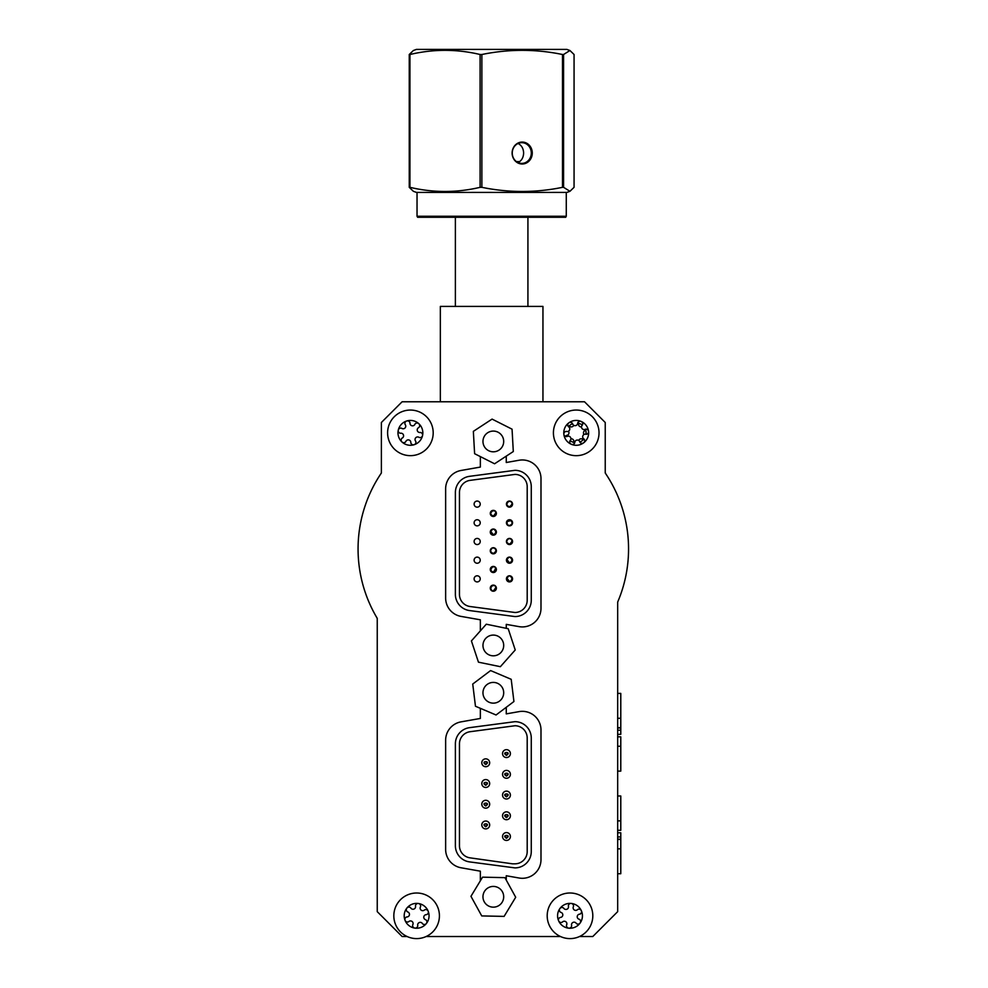 <?xml version="1.0" encoding="UTF-8"?>
<svg xmlns="http://www.w3.org/2000/svg" width="988" height="988" viewBox="0 0 988 988"><rect width="100%" height="100%" fill="white"/><g stroke="black" fill="none" stroke-linecap="round" stroke-linejoin="round"><path stroke-width="1.48" d="M477.167 507.165A3.063 3.063 0 0 1 474.524 502.583A3.063 3.063 0 0 1 479.822 502.583A3.063 3.063 0 0 1 477.167 507.165M477.167 525.863A3.063 3.063 0 0 1 474.524 521.269A3.063 3.063 0 0 1 479.822 521.269A3.063 3.063 0 0 1 477.167 525.863A3.063 3.063 0 0 1 474.524 521.269A3.063 3.063 0 0 1 479.822 521.269A3.063 3.063 0 0 1 477.167 525.863M477.167 544.549A3.063 3.063 0 0 1 474.524 539.954A3.063 3.063 0 0 1 479.822 539.954A3.063 3.063 0 0 1 477.167 544.549A3.063 3.063 0 0 1 474.524 539.954A3.063 3.063 0 0 1 479.822 539.954A3.063 3.063 0 0 1 477.167 544.549M477.167 563.234A3.063 3.063 0 0 1 474.524 558.64A3.063 3.063 0 0 1 479.822 558.64A3.063 3.063 0 0 1 477.167 563.234A3.063 3.063 0 0 1 474.524 558.64A3.063 3.063 0 0 1 479.822 558.64A3.063 3.063 0 0 1 477.167 563.234M477.167 581.92A3.063 3.063 0 0 1 474.524 577.325A3.063 3.063 0 0 1 479.822 577.325A3.063 3.063 0 0 1 477.167 581.92A3.063 3.063 0 0 1 474.524 577.325A3.063 3.063 0 0 1 479.822 577.325A3.063 3.063 0 0 1 477.167 581.92M493.333 529.037A3.063 3.063 0 0 1 496.384 532.1A3.063 3.063 0 0 1 493.333 535.163A3.063 3.063 0 0 1 490.27 532.1A3.063 3.063 0 0 1 493.333 529.037M493.333 566.42A3.063 3.063 0 0 1 496.384 569.471A3.063 3.063 0 0 1 493.333 572.534A3.063 3.063 0 0 1 490.27 569.471A3.063 3.063 0 0 1 493.333 566.42M493.333 585.106A3.063 3.063 0 0 1 496.384 588.169A3.063 3.063 0 0 1 493.333 591.219A3.063 3.063 0 0 1 490.27 588.169A3.063 3.063 0 0 1 493.333 585.106M470.004 606.509L514.958 612.486A12.239 12.239 0 0 0 527.197 600.235L527.197 486.652A12.239 12.239 0 0 0 514.958 474.413L470.004 480.378A12.239 12.239 0 0 0 459.457 492.506L459.457 594.381A12.239 12.239 0 0 0 470.004 606.509M531.272 486.652A16.327 16.327 0 0 0 514.958 470.325L469.436 476.34A16.327 16.327 0 0 0 455.382 492.506L455.382 594.381A16.327 16.327 0 0 0 469.436 610.547L514.958 616.561A16.327 16.327 0 0 0 531.272 600.235L531.272 486.652M509.487 575.794A3.063 3.063 0 0 1 512.55 578.857A3.063 3.063 0 0 1 509.487 581.92A3.063 3.063 0 0 1 506.424 578.857A3.063 3.063 0 0 1 509.487 575.794M493.333 547.723A3.063 3.063 0 0 1 496.384 550.785A3.063 3.063 0 0 1 493.333 553.848A3.063 3.063 0 0 1 490.27 550.785A3.063 3.063 0 0 1 493.333 547.723M493.333 510.351A3.063 3.063 0 0 1 496.384 513.414A3.063 3.063 0 0 1 493.333 516.477A3.063 3.063 0 0 1 490.27 513.414A3.063 3.063 0 0 1 493.333 510.351M509.487 557.109A3.063 3.063 0 0 1 512.55 560.171A3.063 3.063 0 0 1 509.487 563.234A3.063 3.063 0 0 1 506.424 560.171A3.063 3.063 0 0 1 509.487 557.109M509.487 538.423A3.063 3.063 0 0 1 512.55 541.486A3.063 3.063 0 0 1 509.487 544.549A3.063 3.063 0 0 1 506.424 541.486A3.063 3.063 0 0 1 509.487 538.423M509.487 519.737A3.063 3.063 0 0 1 512.55 522.8A3.063 3.063 0 0 1 509.487 525.863A3.063 3.063 0 0 1 506.424 522.8A3.063 3.063 0 0 1 509.487 519.737M509.487 501.052A3.063 3.063 0 0 1 512.55 504.115A3.063 3.063 0 0 1 509.487 507.165A3.063 3.063 0 0 1 506.424 504.115A3.063 3.063 0 0 1 509.487 501.052M506.461 752.51A1.087 1.087 0 0 0 505.535 754.14A1.087 1.087 0 0 0 507.4 754.14A1.087 1.087 0 0 0 506.461 752.51M506.461 749.657A3.94 3.94 0 0 1 510.401 753.597A3.94 3.94 0 0 1 506.461 757.537A3.94 3.94 0 0 1 502.534 753.597A3.94 3.94 0 0 1 506.461 749.657M506.461 791.116A3.94 3.94 0 0 1 510.401 795.056A3.94 3.94 0 0 1 506.461 798.996A3.94 3.94 0 0 1 502.534 795.056A3.94 3.94 0 0 1 506.461 791.116M506.461 793.969A1.087 1.087 0 0 0 505.535 795.599A1.087 1.087 0 0 0 507.4 795.599A1.087 1.087 0 0 0 506.461 793.969M485.738 758.846A3.94 3.94 0 0 1 489.678 762.773A3.94 3.94 0 0 1 485.738 766.713A3.94 3.94 0 0 1 481.798 762.773A3.94 3.94 0 0 1 485.738 758.846M485.738 761.699A1.087 1.087 0 0 0 484.799 763.316A1.087 1.087 0 0 0 486.676 763.316A1.087 1.087 0 0 0 485.738 761.699M485.738 800.292A3.94 3.94 0 0 1 489.678 804.232A3.94 3.94 0 0 1 485.738 808.172A3.94 3.94 0 0 1 481.798 804.232A3.94 3.94 0 0 1 485.738 800.292M485.738 803.145A1.087 1.087 0 0 0 484.799 804.775A1.087 1.087 0 0 0 486.676 804.775A1.087 1.087 0 0 0 485.738 803.145M506.461 832.575A3.94 3.94 0 0 1 510.401 836.503A3.94 3.94 0 0 1 506.461 840.442A3.94 3.94 0 0 1 502.534 836.503A3.94 3.94 0 0 1 506.461 832.575M506.461 835.428A1.087 1.087 0 0 0 505.535 837.046A1.087 1.087 0 0 0 507.4 837.046A1.087 1.087 0 0 0 506.461 835.428M512.5 863.821L514.958 863.821A12.239 12.239 0 0 0 527.197 851.582L527.197 737.987A12.239 12.239 0 0 0 514.958 725.748L470.004 731.725A12.239 12.239 0 0 0 459.457 743.841L459.457 845.728A12.239 12.239 0 0 0 470.004 857.843L512.5 863.821M485.738 821.028A3.94 3.94 0 0 1 489.678 824.955A3.94 3.94 0 0 1 485.738 828.895A3.94 3.94 0 0 1 481.798 824.955A3.94 3.94 0 0 1 485.738 821.028M485.738 823.881A1.087 1.087 0 0 0 484.799 825.499A1.087 1.087 0 0 0 486.676 825.499A1.087 1.087 0 0 0 485.738 823.881M485.738 779.569A3.94 3.94 0 0 1 489.678 783.509A3.94 3.94 0 0 1 485.738 787.448A3.94 3.94 0 0 1 481.798 783.509A3.94 3.94 0 0 1 485.738 779.569M485.738 782.422A1.087 1.087 0 0 0 484.799 784.052A1.087 1.087 0 0 0 486.676 784.052A1.087 1.087 0 0 0 485.738 782.422M506.461 811.84A3.94 3.94 0 0 1 510.401 815.779A3.94 3.94 0 0 1 506.461 819.719A3.94 3.94 0 0 1 502.534 815.779A3.94 3.94 0 0 1 506.461 811.84M506.461 814.692A1.087 1.087 0 0 0 505.535 816.323A1.087 1.087 0 0 0 507.4 816.323A1.087 1.087 0 0 0 506.461 814.692M506.461 770.393A3.94 3.94 0 0 1 510.401 774.32A3.94 3.94 0 0 1 506.461 778.26A3.94 3.94 0 0 1 502.534 774.32A3.94 3.94 0 0 1 506.461 770.393M506.461 773.246A1.087 1.087 0 0 0 505.535 774.864A1.087 1.087 0 0 0 507.4 774.864A1.087 1.087 0 0 0 506.461 773.246M531.272 737.987A16.327 16.327 0 0 0 514.958 721.672L469.436 727.674A16.327 16.327 0 0 0 455.382 743.841L455.382 845.728A16.327 16.327 0 0 0 469.436 861.882L514.958 867.896A16.327 16.327 0 0 0 531.272 851.582L531.272 737.987M579.499 936.525L592.8 936.525L617.673 911.652L617.673 602.075A135.245 135.245 0 0 0 605.236 473.005L605.236 422.494L584.513 401.77L402.116 401.77L381.38 422.494L381.38 473.005A135.245 135.245 0 0 0 377.243 618.34L377.243 911.652L402.116 936.525L407.13 936.525M426.124 936.525L560.505 936.525M506.264 628.331L506.264 624.367L519.095 626.639A18.649 18.649 0 0 0 540.992 608.262L540.992 478.612A18.649 18.649 0 0 0 519.095 460.247L506.264 462.508L506.264 456.135M480.353 456.604L480.353 467.077L461.05 470.473A18.649 18.649 0 0 0 445.637 488.85L445.637 598.024A18.649 18.649 0 0 0 461.05 616.401L480.353 619.809L480.353 630.875M480.353 708.322L480.353 718.449L461.05 721.858A18.649 18.649 0 0 0 445.637 740.222L445.637 849.408A18.649 18.649 0 0 0 461.05 867.773L480.353 871.181L480.353 880.79M506.264 880.098L506.264 875.751L519.095 878.011A18.649 18.649 0 0 0 540.992 859.646L540.992 729.996A18.649 18.649 0 0 0 519.095 711.619L506.264 713.879L506.264 707.297M617.92 601.507A3.112 3.112 0 0 0 617.673 602.717M605.236 472.066A3.112 3.112 0 0 0 605.768 473.783M570.125 440.586A9.843 9.843 0 0 0 574.769 442.587A9.843 9.843 0 0 1 570.125 440.586M579.87 442.007A9.843 9.843 0 0 0 583.933 438.981A9.843 9.843 0 0 1 579.87 442.007M585.97 434.275A9.843 9.843 0 0 0 585.39 429.249A9.843 9.843 0 0 1 585.97 434.275M582.315 425.124A9.843 9.843 0 0 0 577.684 423.123A9.843 9.843 0 0 1 582.315 425.124M569.607 425.569A9.843 9.843 0 0 1 572.583 423.716A9.843 9.843 0 0 0 569.607 425.569A3.112 3.112 0 0 1 568.149 426.31M381.38 472.066A3.112 3.112 0 0 1 380.862 473.783A135.245 135.245 0 0 0 376.811 617.624A3.112 3.112 0 0 1 377.243 619.192M585.501 429.175A2.594 2.594 0 0 1 582.043 428.533A2.594 2.594 0 0 1 582.414 425.038A2.594 2.594 0 0 0 581.154 421.444A2.594 2.594 0 0 0 577.684 422.988A2.594 2.594 0 0 1 575.387 425.655A2.594 2.594 0 0 1 572.546 423.58A2.594 2.594 0 0 0 568.804 422.876A2.594 2.594 0 0 0 568.396 426.655A2.594 2.594 0 0 1 569.57 429.978A2.594 2.594 0 0 1 566.346 431.398A2.594 2.594 0 0 0 563.864 434.288A2.594 2.594 0 0 0 566.951 436.535A2.594 2.594 0 0 1 570.397 437.178A2.594 2.594 0 0 1 570.027 440.673A2.594 2.594 0 0 0 571.286 444.267A2.594 2.594 0 0 0 574.769 442.723A2.594 2.594 0 0 1 577.054 440.068A2.594 2.594 0 0 1 579.894 442.13A2.594 2.594 0 0 0 583.636 442.834A2.594 2.594 0 0 0 584.044 439.055A2.594 2.594 0 0 1 582.883 435.733A2.594 2.594 0 0 1 586.094 434.312A2.594 2.594 0 0 0 588.576 431.423A2.594 2.594 0 0 0 585.501 429.175M598.876 430.225A22.798 22.798 0 0 1 567.174 453.788A22.798 22.798 0 0 1 562.629 414.552A22.798 22.798 0 0 1 598.876 430.225A22.798 22.798 0 0 0 562.629 414.552A22.798 22.798 0 0 0 567.174 453.788A22.798 22.798 0 0 0 598.876 430.225M568.359 905.959A2.594 2.594 0 0 1 567.001 909.207A2.594 2.594 0 0 1 563.654 908.108A2.594 2.594 0 0 0 559.875 908.577A2.594 2.594 0 0 0 560.653 912.307A2.594 2.594 0 0 1 562.789 915.11A2.594 2.594 0 0 1 560.159 917.457A2.594 2.594 0 0 0 558.689 920.964A2.594 2.594 0 0 0 562.308 922.15A2.594 2.594 0 0 1 565.791 921.705A2.594 2.594 0 0 1 566.507 925.151A2.594 2.594 0 0 0 568.816 928.177A2.594 2.594 0 0 0 571.657 925.645A2.594 2.594 0 0 1 573.015 922.409A2.594 2.594 0 0 1 576.35 923.496A2.594 2.594 0 0 0 580.129 923.027A2.594 2.594 0 0 0 579.351 919.297A2.594 2.594 0 0 1 577.227 916.494A2.594 2.594 0 0 1 579.845 914.159A2.594 2.594 0 0 0 581.315 910.64A2.594 2.594 0 0 0 577.708 909.454A2.594 2.594 0 0 1 574.213 909.899A2.594 2.594 0 0 1 573.497 906.453A2.594 2.594 0 0 0 571.2 903.427A2.594 2.594 0 0 0 568.359 905.959M572.188 893.103A22.798 22.798 0 0 1 588.564 929.041A22.798 22.798 0 0 1 549.254 925.262A22.798 22.798 0 0 1 572.188 893.103A22.798 22.798 0 0 1 588.564 929.041A22.798 22.798 0 0 1 549.254 925.262A22.798 22.798 0 0 1 572.188 893.103M415.738 441.29A2.594 2.594 0 0 1 415.738 437.77A2.594 2.594 0 0 1 419.245 437.486A2.594 2.594 0 0 0 422.543 435.585A2.594 2.594 0 0 0 420.369 432.448A2.594 2.594 0 0 1 417.331 430.694A2.594 2.594 0 0 1 418.838 427.52A2.594 2.594 0 0 0 418.838 423.716A2.594 2.594 0 0 0 415.034 424.013A2.594 2.594 0 0 1 411.996 425.779A2.594 2.594 0 0 1 409.995 422.889A2.594 2.594 0 0 0 406.698 420.987A2.594 2.594 0 0 0 405.068 424.42A2.594 2.594 0 0 1 405.068 427.94A2.594 2.594 0 0 1 401.573 428.224A2.594 2.594 0 0 0 398.275 430.126A2.594 2.594 0 0 0 400.436 433.263A2.594 2.594 0 0 1 403.475 435.016A2.594 2.594 0 0 1 401.968 438.19A2.594 2.594 0 0 0 401.98 441.994A2.594 2.594 0 0 0 405.772 441.698A2.594 2.594 0 0 1 408.81 439.932A2.594 2.594 0 0 1 410.81 442.822A2.594 2.594 0 0 0 414.108 444.724A2.594 2.594 0 0 0 415.738 441.29M417.195 454.616A22.798 22.798 0 0 1 388.161 427.853A22.798 22.798 0 0 1 425.853 416.096A22.798 22.798 0 0 1 417.195 454.616A22.798 22.798 0 0 1 388.161 427.853A22.798 22.798 0 0 1 425.853 416.096A22.798 22.798 0 0 1 417.195 454.616M425.779 919.766A2.594 2.594 0 0 1 423.803 916.864A2.594 2.594 0 0 1 426.532 914.653A2.594 2.594 0 0 0 428.187 911.22A2.594 2.594 0 0 0 424.63 909.849A2.594 2.594 0 0 1 421.123 910.121A2.594 2.594 0 0 1 420.579 906.638A2.594 2.594 0 0 0 418.43 903.501A2.594 2.594 0 0 0 415.466 905.897A2.594 2.594 0 0 1 413.947 909.059A2.594 2.594 0 0 1 410.675 907.799A2.594 2.594 0 0 0 406.871 908.083A2.594 2.594 0 0 0 407.464 911.85A2.594 2.594 0 0 1 409.44 914.752A2.594 2.594 0 0 1 406.71 916.95A2.594 2.594 0 0 0 405.068 920.384A2.594 2.594 0 0 0 408.612 921.755A2.594 2.594 0 0 1 412.12 921.495A2.594 2.594 0 0 1 412.663 924.966A2.594 2.594 0 0 0 414.812 928.103A2.594 2.594 0 0 0 417.776 925.719A2.594 2.594 0 0 1 419.295 922.545A2.594 2.594 0 0 1 422.58 923.805A2.594 2.594 0 0 0 426.371 923.521A2.594 2.594 0 0 0 425.779 919.766M434.498 929.955A22.798 22.798 0 0 1 395.435 924.212A22.798 22.798 0 0 1 419.937 893.251A22.798 22.798 0 0 1 434.498 929.955A22.798 22.798 0 0 1 395.435 924.212A22.798 22.798 0 0 1 419.937 893.251A22.798 22.798 0 0 1 434.498 929.955M569.236 425.853A2.594 2.594 0 0 0 573.732 425.285A2.594 2.594 0 0 1 569.236 425.853M578.77 423.346A2.594 2.594 0 0 0 581.537 426.902A2.594 2.594 0 0 1 578.77 423.346M585.736 430.311A2.594 2.594 0 0 0 584.032 434.485A2.594 2.594 0 0 1 585.736 430.311M583.179 439.821A2.594 2.594 0 0 0 578.721 440.426A2.594 2.594 0 0 1 583.179 439.821M573.67 442.365A2.594 2.594 0 0 0 570.916 438.808A2.594 2.594 0 0 1 573.67 442.365M565.482 436.4A2.594 2.594 0 0 1 566.581 435.412A2.594 2.594 0 0 0 568.409 431.225A2.594 2.594 0 0 1 566.581 435.412A2.594 2.594 0 0 0 565.482 436.4M494.58 463.78L513.303 451.528L512.056 429.175L492.073 419.097L473.351 431.361L474.611 453.702L494.58 463.78M503.114 444.859A10.362 10.362 0 0 0 491.406 431.262A10.362 10.362 0 0 0 485.466 448.194A10.362 10.362 0 0 0 503.114 444.859M471.412 640.928L478.451 662.17L500.373 666.69L515.242 649.968L508.203 628.726L486.281 624.206L471.412 640.928M487.504 654.019A10.362 10.362 0 0 0 503.67 646.201A10.362 10.362 0 0 0 488.813 636.124A10.362 10.362 0 0 0 487.504 654.019M475.463 706.247L496.062 714.991L513.933 701.517L511.204 679.312L490.604 670.568L472.733 684.042L475.463 706.247M495.927 702.814A10.362 10.362 0 0 0 500.718 685.511A10.362 10.362 0 0 0 483.342 690.007A10.362 10.362 0 0 0 495.927 702.814M504.93 877.653L482.552 877.171L470.955 896.314L481.736 915.925L504.102 916.395L515.699 897.265L504.93 877.653M487.195 888.434A10.362 10.362 0 0 0 489.159 906.28A10.362 10.362 0 0 0 503.633 895.659A10.362 10.362 0 0 0 487.195 888.434M440.352 401.77L440.352 306.416L542.955 306.416L542.955 401.77M574.065 54.501L569.94 50.512L563.58 54.501L563.58 187.325L569.94 191.302L574.065 187.325L574.065 54.501M481.872 187.325L480.094 187.325L480.094 54.501L481.872 54.501L481.872 187.325C508.82 192.845 535.694 192.845 562.505 187.325L562.505 54.501C535.694 48.968 508.82 48.968 481.872 54.501M532.273 153.041A10.967 10.078 -90 0 1 517.144 162.526A10.967 10.078 -90 0 1 517.144 143.544A10.967 10.078 -90 0 1 532.273 153.041M531.309 153.041A10.362 9.534 90 0 0 521.775 142.667A10.362 9.534 90 0 0 512.253 153.041A10.362 9.534 90 0 0 521.775 163.403A10.362 9.534 90 0 0 531.309 153.041M518.095 162.588C521.639 160.686 523.479 157.5 523.615 153.041C523.479 148.571 521.639 145.384 518.095 143.482M409.242 54.501L409.946 54.501L409.946 187.325L409.242 187.325L409.242 54.501L413.367 50.512L416.43 49.4L566.89 49.4L569.94 50.512M565.679 217.286L417.64 217.286L417.035 216.261L566.272 216.261L565.679 217.286M409.242 187.325L413.367 191.302L416.43 192.413L566.89 192.413L569.94 191.302M409.946 187.325C433.324 192.845 456.715 192.845 480.094 187.325M563.58 187.325L562.505 187.325M480.094 54.501C456.715 48.968 433.324 48.968 409.946 54.501M562.505 54.501L563.58 54.501M516.391 161.587L519.725 161.587M617.673 832.785L620.785 832.785L620.785 873.725L617.673 873.725M620.785 839.417L617.673 839.417M620.785 839.17L617.673 839.17M620.785 836.935L617.673 836.935M617.673 693.403L620.785 693.403L620.785 734.331L617.673 734.331M620.785 730.194L617.673 730.194M620.785 727.958L617.673 727.958M620.785 727.699L617.673 727.699M617.673 736.826L620.785 736.826L620.785 771.122L617.673 771.122M617.673 795.995L620.785 795.995L620.785 830.303L617.673 830.303M583.636 442.834A12.436 12.436 0 0 0 581.154 421.444A12.436 12.436 0 0 0 563.864 434.288A12.436 12.436 0 0 0 583.636 442.834M558.689 920.964A12.436 12.436 0 0 0 580.129 923.027A12.436 12.436 0 0 0 571.2 903.427A12.436 12.436 0 0 0 558.689 920.964M418.838 423.716A12.436 12.436 0 0 0 398.275 430.126A12.436 12.436 0 0 0 414.108 444.724A12.436 12.436 0 0 0 418.838 423.716M418.43 903.501A12.436 12.436 0 0 0 405.068 920.384A12.436 12.436 0 0 0 426.371 923.521A12.436 12.436 0 0 0 418.43 903.501M620.785 848.853L617.673 848.853M620.785 718.276L617.673 718.276M620.785 746.249L617.673 746.249M620.785 820.867L617.673 820.867M493.333 534.755L490.764 531.445L492.271 529.667C492.37 527.493 499.249 531.964 493.333 534.755M493.333 572.126C490.406 571.052 490.184 569.31 492.666 566.902C496.198 566.507 496.408 568.248 493.333 572.126M493.333 590.812C493.716 592.034 488.097 588.86 492.753 585.575C496.544 585.452 496.742 587.193 493.333 590.812M509.487 581.512L506.918 578.202L508.363 576.461C508.363 574.226 515.452 578.635 509.487 581.512M493.333 553.441C490.468 552.28 489.949 550.687 491.765 548.649C493.024 546.45 499.261 550.044 493.333 553.441M493.333 516.069C490.184 514.649 489.986 512.896 492.753 510.821C496.544 510.697 496.742 512.451 493.333 516.069M509.487 562.827L506.918 559.517L508.437 557.738C508.524 555.565 515.403 560.035 509.487 562.827M509.487 544.141C506.424 542.881 505.955 541.251 508.067 539.25C508.845 537.583 515.291 539.695 509.487 544.141M509.487 525.455C507.61 525.381 506.819 524.097 507.128 521.59L510.907 520.565C512.834 522.887 512.352 524.517 509.487 525.455M509.487 506.758C506.436 505.621 506.091 503.929 508.437 501.682C510.03 500.546 514.983 502.818 509.487 506.758M506.461 755.375C500.434 751.609 512.439 751.423 506.461 755.375M506.461 796.822C500.434 793.068 512.439 792.882 506.461 796.822M485.738 764.551C479.699 760.785 491.715 760.612 485.738 764.551M485.738 806.01C479.699 802.244 491.715 802.058 485.738 806.01M506.461 838.281C500.434 834.514 512.439 834.341 506.461 838.281M485.738 826.734C479.699 822.967 491.715 822.794 485.738 826.734M485.738 785.275C479.699 781.52 491.715 781.335 485.738 785.275M506.461 817.558C500.434 813.791 512.439 813.606 506.461 817.558M506.461 776.099C500.434 772.332 512.439 772.159 506.461 776.099M417.035 192.413L417.035 216.261M566.272 192.413L566.272 216.261M455.382 217.286L455.382 306.416M527.925 217.286L527.925 306.416"/></g></svg>
